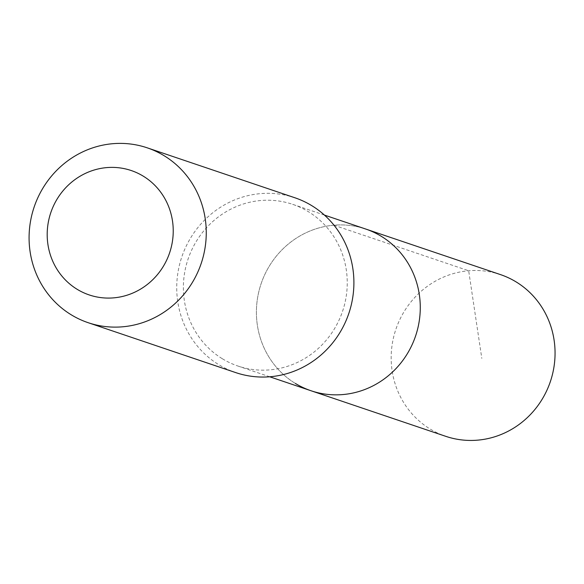 <?xml version="1.0" encoding="UTF-8"?>
<svg xmlns="http://www.w3.org/2000/svg" width="584" height="584" viewBox="0 0 584 584"><rect width="100%" height="100%" fill="white"/><g stroke="black" fill="none" stroke-linecap="round" stroke-linejoin="round"><path stroke-width="0.44" stroke-dasharray="2.92 2.19" d="M295.402 383.462A85.359 81.541 108.7 0 1 264.413 275.385A85.359 81.541 108.7 0 1 365.686 229.023A85.359 81.541 108.7 0 0 264.413 275.385A85.359 81.541 108.7 0 0 295.402 383.462A85.359 81.541 108.7 0 0 310.995 390.74M500.459 274.597A85.366 81.548 -71.3 0 0 399.179 320.959A85.366 81.548 -71.3 0 0 430.167 429.05A85.366 81.548 -71.3 0 0 445.76 436.328M222.38 358.766A85.352 81.534 -71.3 0 0 237.965 366.044A85.352 81.534 -71.3 0 0 339.238 319.696A85.352 81.534 -71.3 0 0 308.257 211.612A85.352 81.534 -71.3 0 0 292.657 204.334A85.352 81.534 -71.3 0 0 191.391 250.689A85.352 81.534 -71.3 0 0 222.38 358.766M294.876 197.764A92.287 88.155 -71.3 0 0 181.799 256.945A92.287 88.155 -71.3 0 0 235.746 372.607M333.902 225.198L468.675 270.764L481.815 358.408M237.965 366.044L269.72 376.782M292.657 204.334L324.412 215.073"/><path stroke-width="0.88" d="M324.412 215.073L365.686 229.023A85.359 81.541 108.7 0 1 415.582 336.004A85.359 81.541 108.7 0 1 310.995 390.74A85.359 81.541 108.7 0 1 295.402 383.462M445.76 436.328A85.366 81.548 -71.3 0 0 547.047 389.973A85.366 81.548 -71.3 0 0 516.059 281.875A85.366 81.548 -71.3 0 0 500.459 274.597L365.686 229.023A85.359 81.541 108.7 0 1 415.582 336.004A85.359 81.541 108.7 0 1 310.995 390.74L445.76 436.328M88.104 322.675L235.746 372.607A92.287 88.155 -71.3 0 0 345.239 322.492A92.287 88.155 -71.3 0 0 311.739 205.634A92.287 88.155 -71.3 0 0 294.876 197.764L147.234 147.832A92.287 88.155 -71.3 0 0 34.157 207.013A92.287 88.155 -71.3 0 0 88.104 322.675A92.287 88.155 -71.3 0 0 197.596 272.56A92.287 88.155 -71.3 0 0 164.097 155.702A92.287 88.155 -71.3 0 0 147.234 147.832M143.233 176.142A65.642 62.707 -71.3 0 0 47.216 232.717A65.642 62.707 -71.3 0 0 140.175 289.336A65.642 62.707 -71.3 0 0 143.233 176.142M269.72 376.782L310.995 390.74"/></g></svg>

